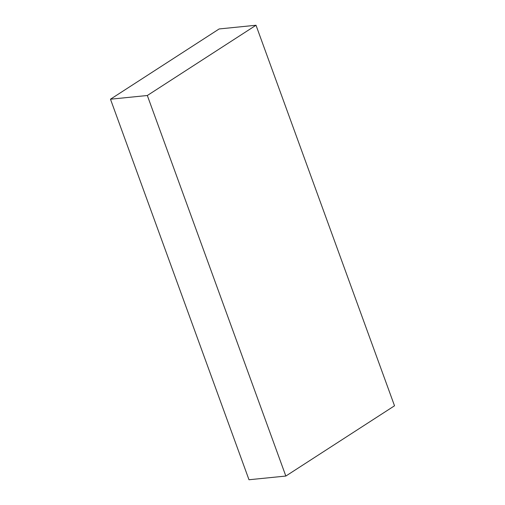 <?xml version="1.0" encoding="UTF-8"?>
<svg xmlns="http://www.w3.org/2000/svg" width="505" height="505" viewBox="0 0 505 505"><rect width="100%" height="100%" fill="white"/><g stroke="black" fill="none" stroke-linecap="round" stroke-linejoin="round"><path stroke-width="0.76" d="M147.327 95.502L256.01 25.25L394.519 405.793L285.836 476.051L147.327 95.502L110.481 99.207L248.99 479.75L285.836 476.051M256.01 25.25L219.164 28.949L110.481 99.207"/></g></svg>
